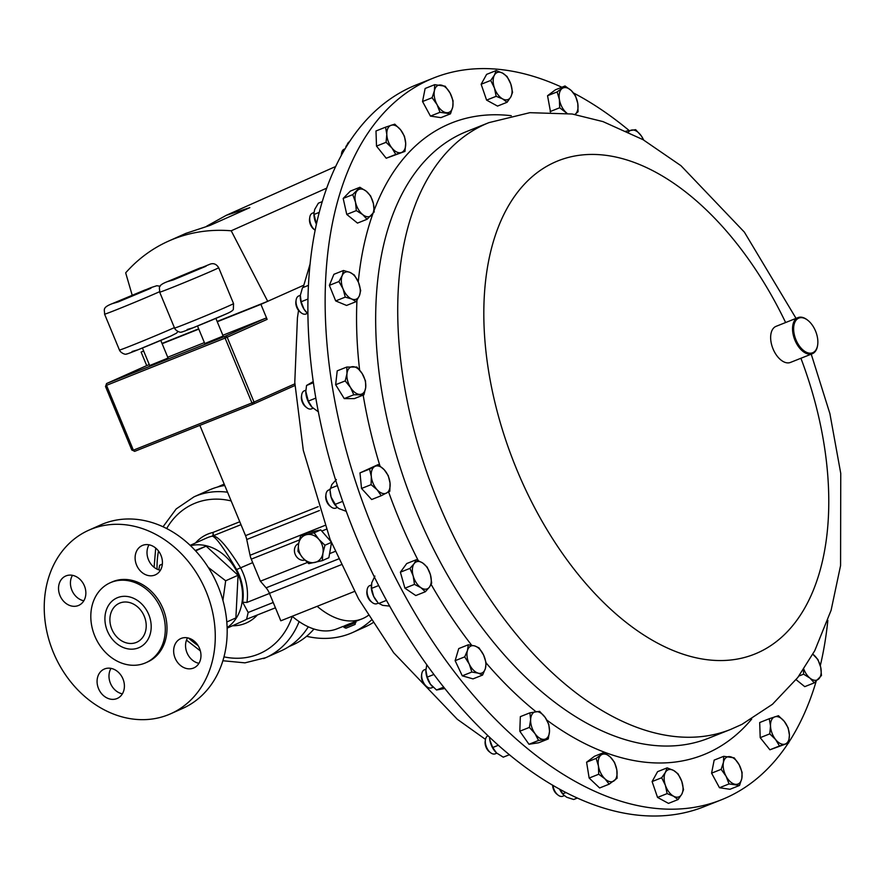 <?xml version="1.0" encoding="UTF-8"?>
<svg xmlns="http://www.w3.org/2000/svg" width="885" height="885" viewBox="0 0 885 885"><rect width="100%" height="100%" fill="white"/><g stroke="black" fill="none" stroke-linecap="round" stroke-linejoin="round"><path stroke-width="1.33" d="M145.903 662.71L147.607 661.947A43.774 35.809 -114.1 0 0 165.13 641.194A43.774 35.809 -114.1 0 0 153.614 593.724A43.774 35.809 -114.1 0 0 111.908 582.009L110.205 582.772A43.774 35.809 -114.1 0 0 92.682 603.526A43.774 35.809 -114.1 0 0 104.198 650.995A43.774 35.809 -114.1 0 0 145.903 662.71A43.774 35.809 -114.1 0 0 163.426 641.957A43.774 35.809 -114.1 0 0 151.91 594.488A43.774 35.809 -114.1 0 0 110.205 582.772M122.373 693.84A16.063 13.131 65.9 0 1 118.358 692.38A16.063 13.131 65.9 0 1 111.012 668.374M115.028 669.834A16.063 13.131 65.9 0 1 124.354 684.68A16.063 13.131 65.9 0 1 117.285 698.431A16.063 13.131 65.9 0 1 106.454 697.69A16.063 13.131 65.9 0 1 97.129 682.844A16.063 13.131 65.9 0 1 104.198 669.104A16.063 13.131 65.9 0 1 115.028 669.834M83.832 600.782A16.063 13.131 65.9 0 1 71.121 578.347A16.063 13.131 65.9 0 1 72.47 575.327M85.17 597.762A16.063 13.131 65.9 0 1 78.743 605.373A16.063 13.131 65.9 0 1 63.443 601.081A16.063 13.131 65.9 0 1 59.218 583.658A16.063 13.131 65.9 0 1 65.645 576.047A16.063 13.131 65.9 0 1 80.955 580.35A16.063 13.131 65.9 0 1 85.17 597.762M160.406 570.272A16.063 13.131 65.9 0 1 156.38 568.812A16.063 13.131 65.9 0 1 149.034 544.806M144.476 574.133A16.063 13.131 65.9 0 1 135.162 559.276A16.063 13.131 65.9 0 1 142.22 545.536A16.063 13.131 65.9 0 1 153.05 546.266A16.063 13.131 65.9 0 1 162.375 561.123A16.063 13.131 65.9 0 1 155.317 574.863A16.063 13.131 65.9 0 1 144.476 574.133M198.948 663.319A16.063 13.131 65.9 0 1 186.237 640.884A16.063 13.131 65.9 0 1 187.576 637.864M174.334 646.205A16.063 13.131 65.9 0 1 180.761 638.583A16.063 13.131 65.9 0 1 196.061 642.886A16.063 13.131 65.9 0 1 200.287 660.298A16.063 13.131 65.9 0 1 193.859 667.909A16.063 13.131 65.9 0 1 178.56 663.617A16.063 13.131 65.9 0 1 174.334 646.205M170.739 713.741L182.642 708.431A100.503 82.205 -114.1 0 0 222.865 660.785A100.503 82.205 -114.1 0 0 196.426 551.786A100.503 82.205 -114.1 0 0 100.68 524.905L88.777 530.215A100.503 82.205 -114.1 0 0 48.553 577.861A100.503 82.205 -114.1 0 0 74.982 686.86A100.503 82.205 -114.1 0 0 170.739 713.741A100.503 82.205 -114.1 0 0 210.962 666.095A100.503 82.205 -114.1 0 0 184.523 557.107A100.503 82.205 -114.1 0 0 88.777 530.215M121.134 602.596A21.34 17.457 -114.1 0 0 119.353 603.249A21.34 17.457 -114.1 0 0 111.665 628.792A21.34 17.457 -114.1 0 0 134.974 642.886A21.34 17.457 -114.1 0 0 136.755 642.233A21.34 17.457 -114.1 0 0 144.443 616.69A21.34 17.457 -114.1 0 0 121.134 602.596M197.51 326.012L204.778 343.535L221.504 336.731L223.131 335.935L215.874 318.412M142.419 348.015L149.676 365.538L166.402 358.735L168.028 357.938L160.771 340.415M328.932 489.936A9.713 5.587 68.3 0 0 328.623 490.047A9.713 5.587 68.3 0 0 328.313 490.19A9.713 5.587 68.3 0 0 326.012 494.107A9.713 5.587 68.3 0 0 331.134 506.95A9.713 5.587 68.3 0 0 335.813 508.09A9.713 5.587 68.3 0 0 336.112 507.957M305.867 390.185L304.285 390.816A9.713 5.587 68.3 0 0 301.685 394.865A9.713 5.587 68.3 0 0 306.796 407.708A9.713 5.587 68.3 0 0 310.226 409.091A9.713 5.587 68.3 0 0 311.476 408.859L313.08 408.217M308.4 285.379L302.482 287.736L300.336 295.336L298.732 295.966A9.713 5.587 68.3 0 0 296.121 300.015A9.713 5.587 68.3 0 0 301.243 312.859A9.713 5.587 68.3 0 0 302.924 313.865A9.713 5.587 68.3 0 0 305.922 314.009L307.482 313.39M313.965 212.566L312.405 213.185A9.713 5.587 68.3 0 0 309.794 217.234A9.713 5.587 68.3 0 0 314.806 229.989A9.713 5.587 68.3 0 0 314.916 230.078A9.713 5.587 68.3 0 0 315.093 230.211M309.794 217.234L309.562 218.816A7.788 4.469 68.3 0 0 313.578 229.027A7.788 4.469 68.3 0 0 313.666 229.104A7.788 4.469 68.3 0 0 313.755 229.171M488.089 735.756L488.011 735.789A9.713 5.587 68.3 0 0 485.4 739.849A9.713 5.587 68.3 0 0 485.301 740.955A9.713 5.587 68.3 0 0 490.522 752.681A9.713 5.587 68.3 0 0 495.202 753.832L496.806 753.201M485.4 739.849L485.168 741.42A7.788 4.469 68.3 0 0 485.091 742.305A7.788 4.469 68.3 0 0 489.272 751.708L490.522 752.681M371.335 584.996L369.753 585.627A9.713 5.587 68.3 0 0 368.215 586.866A9.713 5.587 68.3 0 0 367.142 589.687A9.713 5.587 68.3 0 0 372.264 602.53A9.713 5.587 68.3 0 0 376.944 603.681L378.492 603.061M433.716 77.946L416.47 84.816A388.526 223.363 68.3 0 0 337.174 484.936A388.526 223.363 68.3 0 0 651.072 815.992A388.526 223.363 68.3 0 0 704.128 806.678L721.375 799.808A388.526 223.363 -111.7 0 1 373.503 530.071A388.526 223.363 -111.7 0 1 424.07 82.261A388.526 223.363 -111.7 0 1 433.716 77.946A388.526 223.363 -111.7 0 1 561.842 87.239M813.116 352.54A18.651 10.72 68.3 0 0 817.663 344.962A18.651 10.72 68.3 0 0 807.828 320.315A18.651 10.72 68.3 0 0 798.381 318.312A18.651 10.72 68.3 0 0 796.124 340.205A18.651 10.72 68.3 0 0 813.116 352.54M817.607 345.272A19.426 11.173 -111.7 0 1 817.563 345.592A19.426 11.173 -111.7 0 1 812.828 353.491A19.426 11.173 -111.7 0 1 812.353 353.712A19.426 11.173 -111.7 0 1 794.951 340.216A19.426 11.173 -111.7 0 1 797.485 317.826A19.426 11.173 -111.7 0 1 797.96 317.615A19.426 11.173 -111.7 0 1 807.33 319.916A19.426 11.173 -111.7 0 1 807.585 320.116M790.936 362.219A19.426 11.173 -111.7 0 1 790.46 362.43A19.426 11.173 -111.7 0 1 773.059 348.944A19.426 11.173 -111.7 0 1 775.592 326.554A19.426 11.173 -111.7 0 1 776.068 326.344L797.96 317.615M573.502 92.969A388.526 223.363 -111.7 0 1 629.124 130.515M827.851 620.341A388.526 223.363 -111.7 0 1 820.306 665.642M816.158 681.306A388.526 223.363 -111.7 0 1 788.778 742.316M788.258 743.123A388.526 223.363 -111.7 0 1 731.021 795.493A388.526 223.363 -111.7 0 1 721.375 799.808M425.962 669.182L424.358 669.823A9.713 5.587 68.3 0 0 421.99 672.777A9.713 5.587 68.3 0 0 421.747 673.872A9.713 5.587 68.3 0 0 426.869 686.716A9.713 5.587 68.3 0 0 431.548 687.866L433.119 687.236M552.937 785.327A9.713 5.587 68.3 0 0 553.014 785.891A9.713 5.587 68.3 0 0 558.07 795.095A9.713 5.587 68.3 0 0 562.749 796.246L564.32 795.615M552.627 785.15A7.788 4.469 68.3 0 0 552.771 786.743A7.788 4.469 68.3 0 0 556.82 794.111L558.07 795.095M344.597 625.783L362.02 618.869A87.416 50.257 68.3 0 0 363.104 618.416A87.416 50.257 68.3 0 0 368.271 615.44M355.947 622.42L343.977 627.376L345.98 628.206L355.117 624.423L355.538 621.447M217.5 487.049L221.516 485.268A87.416 71.508 65.9 0 1 223.717 484.338A87.416 71.508 65.9 0 1 224.204 484.139M313.976 629.003A87.416 71.508 65.9 0 1 292.802 644.911L288.798 646.692M371.235 620.219A100.503 82.205 65.9 0 1 352.695 632.487A100.503 82.205 65.9 0 1 306.597 636.282M372.851 622.774A100.503 82.205 65.9 0 1 364.598 627.166L352.695 632.487M222.92 600.373L225.675 580.781L208.252 567.373M227.135 628.14L243.541 620.816A45.334 37.082 -114.1 0 0 246.594 619.234L275.434 607.807M190.541 545.713A45.334 37.082 65.9 0 1 237.822 573.723A45.334 37.082 65.9 0 1 227.124 627.631M246.594 619.234L248.176 612.475L242.678 602.276A45.334 37.082 -114.1 0 0 236.594 569.542C223.496 547.461 215.332 536.332 212.123 536.177A45.334 37.082 -114.1 0 0 207.709 537.549A45.334 37.082 -114.1 0 0 206.57 538.036L190.164 545.359M299.119 621.58A88.069 72.039 65.9 0 1 265.865 657.644L281.098 650.84A88.069 72.039 -114.1 0 0 308.312 626.801M224.768 485.5A88.069 72.039 -114.1 0 0 211.493 489.084A88.069 72.039 -114.1 0 0 209.28 490.013L194.036 496.828A88.069 72.039 65.9 0 1 196.26 495.888A88.069 72.039 65.9 0 1 227.556 492.215M226.792 621.989L235.886 617.929L238.065 575.25L206.15 546.156L195.253 550.503M225.675 580.781L238.065 575.25M195.596 550.868L206.15 546.156M162.342 564.232L159.654 565.283L162.364 564.066M159.654 565.283L158.802 569.863M248.176 612.475L273.233 602.497M240.997 524.672L212.544 536.011C217.566 535.425 226.859 545.934 240.41 567.517A48.432 39.626 65.9 0 1 246.926 602.431L269.482 593.448M246.926 602.431L242.678 602.276M195.452 543.003A48.432 39.626 65.9 0 1 212.865 532.482A3.109 1.792 68.3 0 1 212.544 536.011A3.109 3.086 20.2 0 1 212.123 536.177A3.109 1.77 76.9 0 0 212.865 532.482L239.78 521.752M252.701 562.617L236.594 569.542M292.172 616.281A87.416 50.257 68.3 0 0 337.008 628.837L343.513 626.248L343.977 627.376M317.173 606.313A87.416 50.257 68.3 0 0 362.02 618.869M388.283 475.654L384.201 469.725L378.138 464.592L369.554 469.094L371.313 476.473L371.103 484.659L377.154 489.792L381.236 495.722L389.831 491.219L390.042 483.044L388.283 475.654M381.236 495.722L371.667 499.527L361.534 488.465L359.985 472.9L378.138 464.592M361.534 488.465L371.103 484.659M359.985 472.9L369.554 469.094M371.313 476.473A14.558 8.374 -111.7 0 1 374.831 466.45A14.558 8.374 -111.7 0 1 384.201 469.725A14.558 8.374 -111.7 0 1 390.042 483.044A14.558 8.374 68.3 0 1 386.524 493.078A14.558 8.374 -111.7 0 1 377.154 489.792A14.558 8.374 -111.7 0 1 371.313 476.473M425.353 591.744L415.784 595.55L404.921 588.193L400.385 572.197L406.724 563.546L416.293 559.74L414.114 563.668L409.954 568.38L413.206 575.991L414.479 584.388L420.906 587.673L425.353 591.744L429.513 587.02L431.692 583.093L430.42 574.697L427.167 567.086L422.72 563.015L416.293 559.74M482.579 675.067L473.01 678.883L462.28 675.83L455.133 660.686L458.718 648.594L468.287 644.778L467.479 650.442L464.702 656.88L469.26 664.06L471.849 672.025L478.199 673.153L482.579 675.067L485.356 668.629L486.153 662.965L483.575 655L479.006 647.831L474.637 645.906L468.287 644.778M548.269 738.953L538.699 742.758L528.987 744.274L519.805 731.22L520.336 716.651L529.894 712.834L530.624 719.726L529.374 727.404L534.949 733.543L538.556 740.457L548.269 738.953L549.519 731.275L548.8 724.384L545.193 717.458L539.607 711.33L529.894 712.834M609.19 784.154L599.632 787.971L589.156 778.059L586.589 762.206L594.499 756.266L604.057 752.449L596.147 758.39L598.426 765.923L598.714 774.242L604.942 778.811L609.19 784.154L617.111 778.214L616.812 769.895L614.533 762.361L610.285 757.007L604.057 752.449M678.043 799.575L668.485 803.381L657.555 797.418L652.101 781.566L657.577 771.665L667.135 767.859L665.387 772.406L661.67 777.749L665.387 785.283L667.124 793.613L673.573 796.201L678.043 799.575L681.771 794.232L683.519 789.686L681.771 781.355L678.054 773.822L673.585 770.448L667.135 767.859M739.528 785.46L729.959 789.276L719.483 787.739L711.584 773.158L714.162 760.115L723.731 756.31L723.432 762.428L721.142 769.342L726.087 776.245L729.052 783.922L739.528 785.46L741.807 778.546L742.117 772.417L739.152 764.74L734.207 757.837L723.731 756.31M788.668 742.957L769.906 749.794L760.204 737.67L759.695 722.536L769.253 718.731L770.503 725.899L769.762 733.864L775.603 739.528L779.475 745.978L788.668 742.957L789.398 735.004L788.148 727.824L784.287 721.375L778.446 715.711L769.253 718.731M798.878 676.052L803.591 674.171L809.941 678.109L814.311 682.844L804.753 686.649L796.113 679.669M550.525 111.964L547.549 95.724L555.459 89.783L565.028 85.978L557.119 91.918L559.386 99.452L559.685 107.771L566.82 113.236M507.083 102.273L497.525 106.089L486.595 100.116L481.141 84.263L486.617 74.373L496.175 70.557L494.427 75.114L490.71 80.447L494.427 87.98L496.164 96.31L502.614 98.899L507.083 102.273L510.811 96.93L512.559 92.383L510.811 84.064L507.094 76.519L502.625 73.145L496.175 70.557M450.487 113.822L440.929 117.639L430.442 116.101L422.543 101.521L425.132 88.489L434.69 84.672L434.391 90.801L432.112 97.715L437.046 104.607L440.011 112.295L450.487 113.822L452.766 106.908L453.076 100.79L450.111 93.102L445.177 86.21L434.69 84.672M404.965 151.401L386.214 158.238L376.501 146.114L375.992 130.98L385.561 127.174L386.8 134.343L386.07 142.308L391.911 147.972L395.772 154.421L404.965 151.401L405.695 143.447L404.456 136.268L400.595 129.818L394.754 124.154L385.561 127.174M367.043 219.292L357.474 223.097L346.754 214.424L343.181 198.428L350.349 191.105L359.907 187.288L352.75 194.623L355.516 202.222L356.312 210.619L362.662 214.557L367.043 219.292L374.2 211.957L373.404 203.572L370.638 195.961L366.257 191.226L359.907 187.288M356.135 301.641L346.566 305.447L335.692 300.922L329.364 285.357L333.91 274.306L343.48 270.5L342.185 275.622L338.933 281.541L343.081 288.93L345.261 297.117L351.688 298.986L356.135 301.641L359.398 295.723L360.682 290.59L358.502 282.415L354.343 275.025L349.896 272.37L343.48 270.5M363.934 394.798L354.376 398.604L344.232 398.593L335.647 384.721L337.218 370.848L346.776 367.043L346.986 373.581L345.216 380.904L350.493 387.453L353.801 394.787L363.934 394.798L365.704 387.475L365.505 380.926L362.197 373.603L356.92 367.054L346.776 367.043M336.532 506.629A14.558 8.374 -111.7 0 1 336.4 506.497A14.558 8.374 -111.7 0 1 331.078 497.049A14.558 8.374 -111.7 0 1 330.149 490.799L331.078 497.049L336.643 506.74L338.889 508.576L346.256 511.342M344.232 398.593L353.801 394.787M335.647 384.721L345.216 380.904M346.986 373.581A14.558 8.374 -111.7 0 1 352.838 366.655A14.558 8.374 -111.7 0 1 362.197 373.603A14.558 8.374 -111.7 0 1 365.704 387.475A14.558 8.374 68.3 0 1 359.852 394.4A14.558 8.374 -111.7 0 1 350.493 387.453A14.558 8.374 -111.7 0 1 346.986 373.581M312.239 407.432A14.558 8.374 -111.7 0 1 312.073 407.255A14.558 8.374 -111.7 0 1 311.929 407.111A14.558 8.374 -111.7 0 1 305.945 393.869A14.558 8.374 -111.7 0 1 305.823 391.568A14.558 8.374 -111.7 0 1 305.823 391.458L308.301 401.104L312.073 407.255M335.692 300.922L345.261 297.117M329.364 285.357L338.933 281.541M342.185 275.622A14.558 8.374 -111.7 0 1 349.896 272.37A14.558 8.374 -111.7 0 1 358.502 282.415A14.558 8.374 -111.7 0 1 359.398 295.723A14.558 8.374 68.3 0 1 351.688 298.986A14.558 8.374 -111.7 0 1 343.081 288.93A14.558 8.374 -111.7 0 1 342.185 275.622M306.652 312.549A14.558 8.374 -111.7 0 1 306.52 312.405A14.558 8.374 -111.7 0 1 304.02 309.208A14.558 8.374 -111.7 0 1 300.269 296.718A14.558 8.374 -111.7 0 1 300.269 296.608M346.754 214.424L356.312 210.619M343.181 198.428L352.75 194.623M357.319 190.563A14.558 8.374 -111.7 0 1 366.257 191.226A14.558 8.374 -111.7 0 1 373.404 203.572A14.558 8.374 -111.7 0 1 371.611 215.232A14.558 8.374 68.3 0 1 362.662 214.557A14.558 8.374 -111.7 0 1 355.516 202.222A14.558 8.374 -111.7 0 1 357.319 190.563M316.376 224.071A14.558 8.374 -111.7 0 1 315.79 222.788A14.558 8.374 -111.7 0 1 313.932 213.938L316.376 224.06M386.214 158.238L395.772 154.421M376.501 146.114L386.07 142.308M391.137 125.272A14.558 8.374 -111.7 0 1 400.595 129.818A14.558 8.374 -111.7 0 1 405.695 143.447A14.558 8.374 -111.7 0 1 401.359 152.519A14.558 8.374 68.3 0 1 391.911 147.972A14.558 8.374 -111.7 0 1 386.8 134.343A14.558 8.374 -111.7 0 1 391.137 125.272M430.442 116.101L440.011 112.295M422.543 101.521L432.112 97.715M440.918 85.048A14.558 8.374 -111.7 0 1 450.111 93.102A14.558 8.374 -111.7 0 1 452.766 106.908A14.558 8.374 -111.7 0 1 446.239 112.66A14.558 8.374 68.3 0 1 437.046 104.607A14.558 8.374 -111.7 0 1 434.391 90.801A14.558 8.374 -111.7 0 1 440.918 85.048M486.595 100.116L496.164 96.31M481.141 84.263L490.71 80.447M502.625 73.145A14.558 8.374 -111.7 0 1 510.811 84.064A14.558 8.374 -111.7 0 1 510.811 96.93A14.558 8.374 -111.7 0 1 502.614 98.899A14.558 8.374 68.3 0 1 494.427 87.98A14.558 8.374 -111.7 0 1 494.427 75.114A14.558 8.374 -111.7 0 1 502.625 73.145M566.986 113.258A14.558 8.374 -111.7 0 1 565.913 112.329A14.558 8.374 68.3 0 1 559.386 99.452A14.558 8.374 -111.7 0 1 562.063 88.555A14.558 8.374 -111.7 0 1 571.256 90.535A14.558 8.374 -111.7 0 1 577.772 103.423A14.558 8.374 -111.7 0 1 575.106 114.32A14.558 8.374 -111.7 0 1 574.918 114.453L578.071 111.742L577.772 103.423L575.504 95.89L571.256 90.535L565.028 85.978M550.116 111.576L559.685 107.771M547.549 95.724L557.119 91.918M643.716 140.051L641.249 135.803L635.662 129.675L625.949 131.179M628.527 132.042A14.558 8.374 -111.7 0 1 631.802 130.029A14.558 8.374 -111.7 0 1 641.249 135.803A14.558 8.374 -111.7 0 1 643.583 139.974M495.921 752.361A14.558 8.374 -111.7 0 1 495.799 752.239A14.558 8.374 -111.7 0 1 489.859 740.148A14.558 8.374 -111.7 0 1 489.549 737.139L489.859 740.148L492.713 747.515L496.507 752.936L503.255 757.173L509.439 754.706M498.399 745.247L492.713 747.515M495.799 752.239L496.507 752.936M421.747 673.872L421.514 675.443A7.788 4.469 68.3 0 0 425.619 685.731L426.869 686.716M374.908 576.08L371.744 582.828L371.534 588.392L373.713 596.49L377.541 602.077A14.558 8.374 -111.7 0 1 373.713 596.49A14.558 8.374 -111.7 0 1 371.28 586.39A14.558 8.374 -111.7 0 1 371.291 586.147M389.688 606.092L382.707 605.373L378.846 603.426L386.524 600.362M378.703 585.538L371.534 588.392M803.403 669.668L803.591 674.171M814.311 682.844L821.468 675.509L820.683 667.124L817.906 659.513L812.85 654.247M812.839 654.258A14.558 8.374 68.3 0 1 813.536 654.778A14.558 8.374 -111.7 0 1 820.683 667.124A14.558 8.374 -111.7 0 1 818.879 678.784A14.558 8.374 -111.7 0 1 809.941 678.109A14.558 8.374 -111.7 0 1 803.79 669.104M760.204 737.67L769.762 733.864M769.906 749.794L779.475 745.978M785.061 744.075A14.558 8.374 -111.7 0 1 775.603 739.528A14.558 8.374 -111.7 0 1 770.503 725.899A14.558 8.374 -111.7 0 1 774.84 716.828A14.558 8.374 68.3 0 1 784.287 721.375A14.558 8.374 -111.7 0 1 789.398 735.004A14.558 8.374 -111.7 0 1 785.061 744.075M711.584 773.158L721.142 769.342M719.483 787.739L729.052 783.922M735.28 784.298A14.558 8.374 -111.7 0 1 726.087 776.245A14.558 8.374 -111.7 0 1 723.432 762.428A14.558 8.374 -111.7 0 1 729.959 756.675A14.558 8.374 68.3 0 1 739.152 764.74A14.558 8.374 -111.7 0 1 741.807 778.546A14.558 8.374 -111.7 0 1 735.28 784.298M652.101 781.566L661.67 777.749M657.555 797.418L667.124 793.613M673.573 796.201A14.558 8.374 -111.7 0 1 665.387 785.283A14.558 8.374 -111.7 0 1 665.387 772.406A14.558 8.374 -111.7 0 1 673.585 770.448A14.558 8.374 68.3 0 1 681.771 781.355A14.558 8.374 -111.7 0 1 681.771 794.232A14.558 8.374 -111.7 0 1 673.573 796.201M586.589 762.206L596.147 758.39M589.156 778.059L598.714 774.242M604.942 778.811A14.558 8.374 -111.7 0 1 598.426 765.923A14.558 8.374 -111.7 0 1 601.092 755.027A14.558 8.374 -111.7 0 1 610.285 757.007A14.558 8.374 68.3 0 1 616.812 769.895A14.558 8.374 -111.7 0 1 614.135 780.791A14.558 8.374 -111.7 0 1 604.942 778.811M528.987 744.274L538.556 740.457M519.805 731.22L529.374 727.404M534.949 733.543A14.558 8.374 -111.7 0 1 530.624 719.726A14.558 8.374 -111.7 0 1 535.746 711.684A14.558 8.374 -111.7 0 1 545.193 717.458A14.558 8.374 68.3 0 1 549.519 731.275A14.558 8.374 -111.7 0 1 544.397 739.307A14.558 8.374 -111.7 0 1 534.949 733.543M462.28 675.83L471.849 672.025M455.133 660.686L464.702 656.88M469.26 664.06A14.558 8.374 -111.7 0 1 467.479 650.442A14.558 8.374 -111.7 0 1 474.637 645.906A14.558 8.374 -111.7 0 1 483.575 655A14.558 8.374 68.3 0 1 485.356 668.629A14.558 8.374 -111.7 0 1 478.199 673.153A14.558 8.374 -111.7 0 1 469.26 664.06M404.921 588.193L414.479 584.388M400.385 572.197L409.954 568.38M413.206 575.991A14.558 8.374 -111.7 0 1 414.114 563.668A14.558 8.374 -111.7 0 1 422.72 563.015A14.558 8.374 -111.7 0 1 430.42 574.697A14.558 8.374 68.3 0 1 429.513 587.02A14.558 8.374 -111.7 0 1 420.906 587.673A14.558 8.374 -111.7 0 1 413.206 575.991M349.752 141.268L347.916 143.049L345.792 147.507M346.765 145.925L345.891 146.268M322.184 201.658L318.368 203.185L314.717 209.402L313.943 213.174M319.175 212.4L314.02 214.458M300.336 295.336L301.143 301.752L304.02 309.208L307.858 313.744M307.914 299.053L301.143 301.752M311.929 407.111L318.512 411.934M313.202 381.568L306.542 385.473L305.823 391.568M315.801 398.117L308.301 401.104M313.367 382.74L306.542 385.473M336.355 479.548L331.798 484.604L330.16 489.748M342.683 501.364L334.917 504.45M337.384 485.599L330.194 488.465M367.142 589.687L366.91 591.257A7.788 4.469 68.3 0 0 371.014 601.546L372.264 602.53M432.223 686.34A14.558 8.374 -111.7 0 1 432.145 686.262A14.558 8.374 -111.7 0 1 430.387 684.16L436.515 690.001L444.856 688.508M426.802 664.723L425.895 670.376L427.212 677.136L430.387 684.16A14.558 8.374 -111.7 0 1 425.884 670.576A14.558 8.374 -111.7 0 1 425.895 670.376L425.884 670.576M443.75 687.125L436.515 690.001M433.949 674.447L427.212 677.136M559.574 789.088L563.789 795.106L566.732 797.252L573.668 799.498L577.385 798.016M563.59 794.907A14.558 8.374 -111.7 0 1 563.336 794.642A14.558 8.374 -111.7 0 1 559.519 789.066M566.024 792.517L562.738 793.823M344.973 148.868L344.188 149.189A9.713 5.587 68.3 0 0 341.588 153.238L341.356 154.809A7.788 4.469 68.3 0 0 341.289 155.329M341.588 153.238A9.713 5.587 68.3 0 0 341.477 154.986M296.121 300.015L295.889 301.586A7.788 4.469 68.3 0 0 299.993 311.885L301.243 312.859M301.685 394.865L301.442 396.436A7.788 4.469 68.3 0 0 305.546 406.724L306.796 407.708M326.012 494.107L325.78 495.677A7.788 4.469 68.3 0 0 329.873 505.966L331.134 506.95M149.277 364.598L146.711 365.616L141.113 352.097L143.636 350.969M206.659 226.195L226.306 215.309L331.853 168.183A182.609 149.377 65.9 0 1 335.559 166.601M167.741 357.241L204.402 342.628M222.854 335.271L265.279 318.368A1.615 1.327 65.9 0 1 267.137 319.374L227.168 337.218L254.028 402.055L294.849 383.824M303.721 285.235L260.909 304.351L267.137 319.374M131.821 450.022L133.381 450.177L251.948 402.929L225.089 338.092L106.521 385.34L133.381 450.177A1.615 0.929 68.3 0 0 134.83 451.295L134.83 451.295A1.615 0.929 68.3 0 0 134.841 451.284L253.398 404.047L134.841 451.284L131.821 450.022L105.492 386.457L106.676 383.493L225.321 336.212L265.279 318.368M106.377 387.055L106.521 385.34A1.615 0.929 68.3 0 1 106.753 383.459L146.545 365.693M260.909 304.351L217.256 321.753M198.793 329.109L162.143 343.712M143.68 351.068L141.113 352.097M132.186 295.17L125.67 272.845A182.609 149.377 65.9 0 1 168.604 241.085A182.609 149.377 65.9 0 1 231.206 230.786L267.712 301.32L217.146 321.476M198.682 328.833L162.021 343.435M168.604 241.085L185.872 233.375L210.165 225.354L249.835 207.632L226.306 215.309M326.631 188.173L231.206 230.786M298.643 543.545L298.544 543.589A8.806 7.202 -114.1 0 0 298.322 543.689A8.806 7.202 -114.1 0 0 295.147 554.231A8.806 7.202 -114.1 0 0 304.783 560.039M199.866 425.375L245.532 535.635A12.954 7.445 -111.7 0 1 246.738 539.507L250.057 555.271A12.954 7.445 68.3 0 0 251.263 559.143L260.4 581.202L266.097 587.828A12.954 7.445 -111.7 0 1 269.438 593.337L280.81 620.805L354.476 591.445M307.394 562.484L260.4 581.202M331.477 542.77L328.877 557.705L322.262 560.648L322.925 553.247L324.95 545.237L318.854 539.341L314.131 532.836L300.623 535.845L298.599 543.855L297.935 551.255L302.659 557.76L308.754 563.656L322.262 560.648M335.127 551.432L329.585 553.634M300.623 535.845L307.228 532.892L320.735 529.883L331.023 541.675M331.322 542.394L324.95 545.237M320.735 529.883L314.131 532.836M306.697 534.64A14.558 11.903 65.9 0 1 318.854 539.341A14.558 11.903 65.9 0 1 322.925 553.247A14.558 11.903 65.9 0 1 314.828 562.462A14.558 11.903 -114.1 0 1 302.659 557.76A14.558 11.903 65.9 0 1 298.599 543.855A14.558 11.903 65.9 0 1 306.697 534.64M159.676 292.138C159.986 288.034 156.645 285.822 167.188 281.718L210.176 264.128C213.639 262.945 216.471 264.128 218.684 267.701A31.937 0.608 157.5 0 1 213.451 270.246A31.937 0.608 157.5 0 1 180.507 284.151A31.937 0.608 157.5 0 1 159.676 292.138L174.544 328.036A31.937 0.608 -22.5 0 0 195.375 320.038A31.937 0.608 -22.5 0 0 228.319 306.144A31.937 0.608 -22.5 0 0 233.54 303.588L233.375 308.931C233.552 310.17 231.107 311.863 226.029 314.009C212.411 320.093 179.699 333.402 181.746 331.93C180.429 333.169 175.352 330.525 174.544 328.036M206.05 266.23L200.065 267.967L167.353 281.651L173.327 279.914L206.05 266.23M159.521 291.729A31.937 0.608 157.5 0 1 158.349 292.249A31.937 0.608 157.5 0 1 125.404 306.155A31.937 0.608 157.5 0 1 104.574 314.142L119.442 350.029A31.937 0.608 -22.5 0 0 140.272 342.041A31.937 0.608 -22.5 0 0 173.217 328.147A31.937 0.608 -22.5 0 0 174.367 327.627M150.948 288.233L144.974 289.97L112.251 303.655L118.225 301.918L150.948 288.233M708.719 738.156A326.576 187.742 -111.7 0 1 416.315 511.43A326.576 187.742 -111.7 0 1 458.828 135.029A326.576 187.742 -111.7 0 1 466.926 131.411L488.985 122.617A326.576 187.742 -111.7 0 0 480.876 126.245A326.576 187.742 -111.7 0 0 438.374 502.647A326.576 187.742 -111.7 0 0 730.767 729.373L708.719 738.156M751.708 719.062A340.094 195.519 -111.7 0 1 711.883 751.033A340.094 195.519 -111.7 0 1 546.841 720.102M535.901 711.662A340.094 195.519 -111.7 0 1 486.153 662.998M471.661 645.242A340.094 195.519 -111.7 0 1 431.128 584.41M418.24 560.57A340.094 195.519 -111.7 0 1 388.603 491.938M379.953 465.908A340.094 195.519 -111.7 0 1 363.171 395.108M359.62 370.019A340.094 195.519 -111.7 0 1 356.954 300.347M358.27 281.861A340.094 195.519 -111.7 0 1 372.851 213.86M374.178 210.232A340.094 195.519 -111.7 0 1 443.208 126.721A340.094 195.519 -111.7 0 1 511.276 115.703M800.914 358.259A265.5 152.629 -111.7 0 1 761.166 651.183A265.5 152.629 -111.7 0 1 519.307 475.588A265.5 152.629 -111.7 0 1 551.421 163.802A265.5 152.629 -111.7 0 1 785.626 322.538M257.369 614.998A48.432 39.626 65.9 0 1 245.222 623.438A48.432 39.626 65.9 0 1 232.423 625.772M157.065 569.155A81.851 66.95 65.9 0 1 158.504 551.023M166.679 528.544A81.851 66.95 65.9 0 1 195.364 503.089A81.851 66.95 65.9 0 1 231.162 500.943M222.876 660.752L244.957 662.854L265.865 657.644A88.069 72.039 65.9 0 1 263.642 658.584M292.271 616.358A81.851 66.95 65.9 0 1 223.982 656.858M198.063 645.552A81.851 66.95 65.9 0 1 188.616 638.107M253.398 404.047A1.615 1.615 0 0 0 253.453 404.025A1.615 1.327 65.9 0 1 253.42 404.036A1.615 0.929 -111.7 0 1 253.398 404.047A1.615 0.929 -111.7 0 1 251.948 402.929L254.028 402.055A1.615 1.327 65.9 0 1 253.453 404.025L294.937 385.495L253.497 404.002M170.772 336.09L138.049 349.763L132.075 351.511M225.874 314.087L193.151 327.76L187.166 329.508M227.168 337.218A1.615 1.327 -114.1 0 0 225.321 336.212A1.615 0.929 -111.7 0 0 225.089 338.092L227.168 337.218M299.44 539.95L251.263 559.143M326.167 529.296L321.764 531.055M318.191 506.674L245.532 535.635M319.463 510.523L246.738 539.507M324.74 525.513L250.057 555.271M338.457 558.988L266.097 587.828M341.112 564.774L269.438 593.337M117.65 597.618A27.203 22.247 65.9 0 1 148.724 614.5A27.203 22.247 65.9 0 1 138.458 647.864A27.203 22.247 65.9 0 1 107.384 630.983A27.203 22.247 65.9 0 1 117.65 597.618M160.163 286.231L156.822 285.733L150.981 287.614L112.085 303.721C101.543 307.825 104.884 310.038 104.574 314.142M177.962 331.499L176.469 333.18L170.938 336.012C157.309 342.097 124.597 355.405 126.655 353.934C125.327 355.173 120.26 352.529 119.442 350.029M218.684 267.701L233.54 303.588M328.623 490.047L330.16 489.438M313.666 229.104L314.916 230.078M485.489 739.395L457.335 719.306L393.67 652.754L358.547 598.846L330.072 539.319L303.301 450.321L294.782 382.409L297.426 317.903L298.533 310.414M303.168 287.459L310.004 264.283M817.663 344.962L817.563 345.592M730.767 729.373L741.929 724.372L772.461 704.283L797.794 677.49L814.753 650.707L831.103 610.274L840.573 565.57L840.75 473.398L829.887 413.594L811.235 354.155M796.046 318.379L744.351 232.102L680.974 165.705L643.019 139.653L602.973 121.599L572.219 114.01L529.838 112.683L488.985 122.617M194.036 496.828L176.215 508.919L163.039 526.763M155.716 548.092L154.101 567.307M186.492 640.132L200.364 650.895M812.353 353.712L790.46 362.43M335.813 508.09L337.406 507.459M146.633 365.649L106.676 383.493"/></g></svg>
